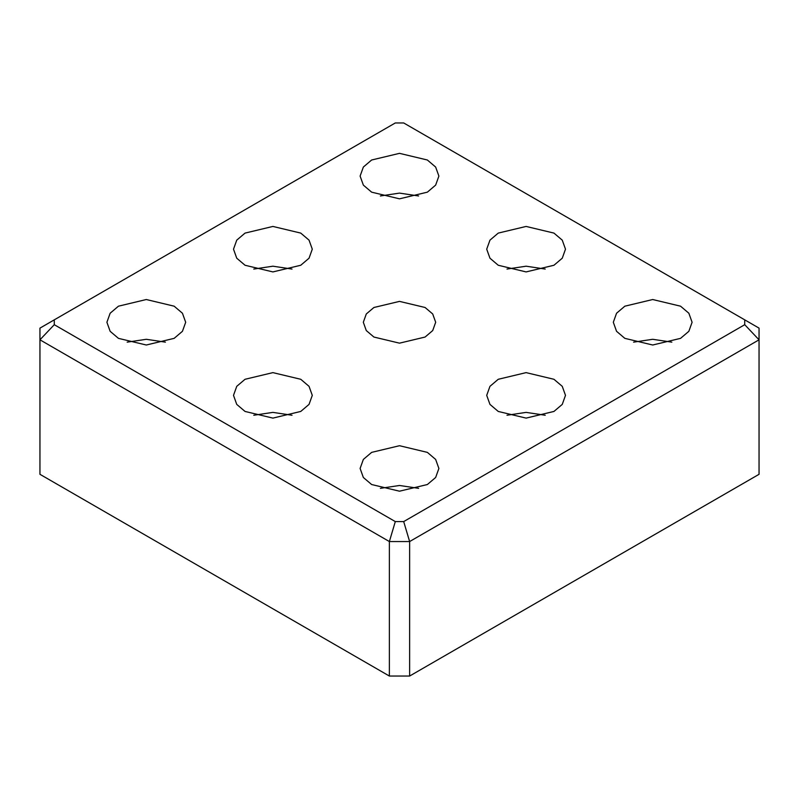 <?xml version="1.0" encoding="UTF-8"?>
<svg xmlns="http://www.w3.org/2000/svg" width="799" height="799" viewBox="0 0 799 799"><rect width="100%" height="100%" fill="white"/><g stroke="black" fill="none" stroke-linecap="round" stroke-linejoin="round"><path stroke-width="1.2" d="M292.025 269.063L272.898 266.197L253.772 269.063M245.043 265.258L236.744 258.207L233.508 249.178L236.744 240.149L245.043 233.098L272.898 226.437L300.754 233.098L309.043 240.149L312.289 249.178L309.043 258.207L300.754 265.258L272.898 271.92L245.043 265.258M545.228 415.25L526.102 412.384L506.975 415.25M498.246 411.445L489.957 404.394L486.711 395.365L489.957 386.336L498.246 379.285L526.102 372.624L553.957 379.285L562.256 386.336L565.492 395.365L562.256 404.394L553.957 411.445L526.102 418.107L498.246 411.445M292.025 415.25L272.898 412.384L253.772 415.25M245.043 411.445L236.744 404.394L233.508 395.365L236.744 386.336L245.043 379.285L272.898 372.624L300.754 379.285L309.043 386.336L312.289 395.365L309.043 404.394L300.754 411.445L272.898 418.107L245.043 411.445M418.626 488.339L399.5 485.482L380.374 488.339M371.645 484.534L363.355 477.492L360.109 468.454L363.355 459.425L371.645 452.374L399.5 445.712L427.355 452.374L435.645 459.425L438.891 468.454L435.645 477.492L427.355 484.534L399.5 491.195L371.645 484.534M165.423 342.152L146.297 339.295L127.171 342.152M118.442 338.357L110.142 331.305L106.906 322.267L110.142 313.238L118.442 306.187L146.297 299.525L174.152 306.187L182.442 313.238L185.688 322.267L182.442 331.305L174.152 338.357L146.297 345.008L118.442 338.357M744.728 324.694L403.695 521.587L409.627 541.552L759.05 339.815L744.728 324.694L744.728 319.85L759.05 328.119L759.05 474.306L409.627 676.044L409.627 541.552L389.373 541.552L395.305 521.587L54.272 324.694L54.272 319.85L395.305 122.956L403.695 122.956L744.728 319.85M54.272 324.694L39.95 339.815L389.373 541.552L389.373 676.044L39.95 474.306L39.95 328.119L54.272 319.85M403.695 521.587L395.305 521.587M389.373 676.044L409.627 676.044M371.645 192.169L363.355 185.118L360.109 176.09L363.355 167.051L371.645 160L399.5 153.348L427.355 160L435.645 167.051L438.891 176.09L435.645 185.118L427.355 192.169L399.5 198.831L371.645 192.169M624.848 338.357L616.558 331.305L613.312 322.267L616.558 313.238L624.848 306.187L652.703 299.525L680.558 306.187L688.858 313.238L692.094 322.267L688.858 331.305L680.558 338.357L652.703 345.008L624.848 338.357M498.246 265.258L489.957 258.207L486.711 249.178L489.957 240.149L498.246 233.098L526.102 226.437L553.957 233.098L562.256 240.149L565.492 249.178L562.256 258.207L553.957 265.258L526.102 271.92L498.246 265.258M373.912 337.048L366.292 330.566L363.315 322.267L366.292 313.977L373.912 307.495L399.5 301.383L425.088 307.495L432.708 313.977L435.685 322.267L432.708 330.566L425.088 337.048L399.5 343.161L373.912 337.048M545.228 269.063L526.102 266.197L506.975 269.063M671.829 342.152L652.703 339.295L633.577 342.152M418.626 195.965L399.5 193.108L380.374 195.965"/></g></svg>
